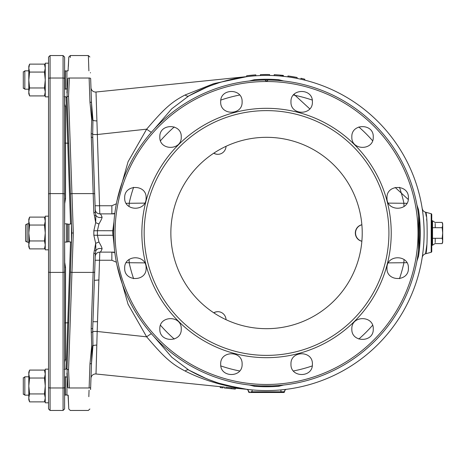<?xml version="1.0" encoding="UTF-8"?>
<svg xmlns="http://www.w3.org/2000/svg" width="466" height="466" viewBox="0 0 466 466"><rect width="100%" height="100%" fill="white"/><g stroke="black" fill="none" stroke-linecap="round" stroke-linejoin="round"><path stroke-width="0.7" d="M113.576 230.74L97.4 230.705L98.949 223.965C101.204 220.103 102.235 217.797 102.037 217.057C101.145 214.733 100.406 213.673 99.806 213.877L96.019 92.012L246.654 76.64L96.019 92.012L96.025 92.431M255.834 75.795L255.834 74.875A158.487 158.487 0 0 0 246.654 75.766L246.654 76.686L228.119 80.187M255.834 74.875L247.825 75.62M269.598 75.457L269.598 74.543A158.487 158.487 0 0 0 260.424 74.63L261.787 74.583M269.598 74.543L261.595 74.589M281.027 76.098L283.369 76.331L283.369 75.405L280.247 75.102A158.487 158.487 0 0 0 274.189 74.694L275.557 74.77M282 76.191L282.198 75.288L281.027 75.172L280.247 75.102L280.247 76.028M280.439 75.119L279.856 75.073M283.177 76.308L282.588 76.249L283.177 76.308L283.177 75.387L281.61 75.23M281.808 75.247L279.658 75.055M277.899 74.921L275.755 74.781M278.097 74.933L276.926 74.851M280.637 75.137L279.466 75.038M304.787 80.14L304.787 79.197A158.487 158.487 0 0 0 300.96 78.294L304.776 79.191M297.139 78.428L297.139 77.49A158.487 158.487 0 0 0 287.959 75.964L289.328 76.156M288.937 76.104L297.139 77.49L289.13 76.127M289.724 76.214L287.959 75.964L287.959 76.89M248.023 75.597L247.242 75.69M245.972 389.221L244.417 389.011M235.592 387.502L225.725 385.196M221.501 383.996L218.973 383.221M216.853 382.534L208.885 379.644M208.756 379.592L201.72 376.621M200.52 376.074L195.417 373.604M195.254 373.522L197.875 374.821M422.289 256.9L422.208 257.448M422.336 209.415L422.557 210.912M422.575 211.057L422.942 213.847M423.256 216.591L423.373 217.756M423.373 248.238L423.279 249.199M422.947 252.147L422.569 254.984M422.557 255.083L422.336 256.591M422.808 212.776L422.487 210.416M196.215 91.994L201.609 89.431M202.99 88.814L210.527 85.721M210.679 85.662L218.944 82.791M219.964 82.47L225.363 80.903M228.357 80.123L238.854 77.88M189.138 95.751L207.271 87.002M246.84 389.337L225.637 385.166M206.135 378.532L189.167 370.266M248.85 389.576L247.65 389.436M286.24 389.337L285.07 389.477M282.606 389.751L280.864 389.92L281.039 391.842L250.859 391.795M282.588 76.249L281.61 76.15M260.424 75.55L260.424 74.63M281.219 76.115L281.219 75.189M282.786 76.267L282.786 75.346M274.189 75.614L274.189 74.694M300.96 79.232L300.96 78.294M231.276 387.794L246.561 389.302A2.295 2.295 0 0 1 248.564 391.574A2.295 2.295 0 0 0 246.578 389.302A2.295 2.295 146.8 0 1 248.564 391.574L249.258 391.72L248.564 391.72L247.929 389.995M283.753 392.483L283.217 392.483L283.753 392.483A0.763 0.763 0 0 0 284.516 391.72L281.039 391.842L281.033 392.483L249.333 392.483A0.763 0.763 0 0 1 248.564 391.72L248.564 391.731M264.636 392.483L270.63 392.483M276.099 392.483L276.46 392.483M286.52 389.302A2.295 2.295 -146.8 0 0 284.516 391.574L283.829 391.72A0.763 0.612 -90 0 1 283.217 392.483L281.074 392.483M250.096 392.483L252.007 392.483L250.096 392.483M271.888 392.483L261.974 392.483M261.84 392.483L260.133 392.483L261.84 392.483M281.021 392.483L252.059 392.483L252.1 389.908M132.892 377.751L164.632 380.99M96.375 360.102L96.316 362.408M96.083 371.041L96.025 373.569M225.678 387.182L231.282 387.747L231.183 388.702L235.289 389.122L235.382 388.213L238.149 388.493M229.097 387.526L229.412 387.561M224.426 387.095L96.019 373.988L97.178 331.466L146.639 336.831L128.074 304.281L117.018 265.358M231.183 388.702L224.332 388.003L224.431 387.054M223.057 386.955L222.964 387.863L220.226 387.584L220.319 386.675M246.561 389.302A2.295 2.295 0 0 1 248.564 391.574A2.295 2.295 0 0 0 246.578 389.302A2.295 2.295 0 0 1 248.564 391.574A2.295 2.295 180 0 0 246.502 389.302C223.319 386.145 202.861 380.058 185.124 371.029C170.469 363.509 163.042 355.937 146.639 336.831A8.411 0.862 -36.6 0 1 151.363 333.685M90.975 378.188L90.992 378.066A4.59 4.59 0 0 1 96.019 373.988A4.59 4.59 -178 0 0 90.969 378.398L91.499 363.224L92.967 345.772L92.722 328.163L95.338 253.219L95.879 250.708L95.681 243.374L93.835 235.19L93.835 230.81L95.681 222.626L93.812 212.508L91.185 133.701A1.532 0.629 1.7 0 1 92.682 134.243L92.967 120.234L91.499 102.776L90.654 78.603C89.664 50.299 89.664 50.299 90.654 78.603L90.975 87.765M91.185 133.701L91.738 120.001L89.967 102.2L89.123 78.026C88.132 48.534 88.132 48.534 89.123 78.026L69.37 78.026C70.622 48.516 70.622 48.516 69.37 78.026A1.532 0.629 -177.4 0 0 67.844 78.579C69.09 50.252 69.09 50.252 67.844 78.579L67.028 96.747C66.854 91.773 66.854 91.773 67.028 96.747C66.854 91.773 66.854 91.773 67.028 96.747L71.787 233L67.028 369.253L68.56 369.858L69.37 387.974L89.123 387.974C88.132 417.466 88.132 417.466 89.123 387.974L89.967 363.8A1.532 0.629 2 0 0 91.499 363.224L90.654 387.397C89.664 415.701 89.664 415.701 90.654 387.397L90.579 389.564M89.967 363.8L91.738 345.999L91.19 328.74A1.532 0.629 2 0 0 92.722 328.163L94.627 273.53M71.787 233L73.319 233L68.56 369.858L67.028 369.253C66.854 374.227 66.854 374.227 67.028 369.253C66.854 374.227 66.854 374.227 67.028 369.253M69.37 387.974C70.622 417.478 70.622 417.478 69.37 387.974A1.532 0.629 177.4 0 1 67.844 387.421C69.09 415.748 69.09 415.748 67.844 387.421L67.034 369.258M68.065 395.162L68.782 408.816M68.764 408.484L68.193 395.162L66.9 395.162L67.098 376.802M68.42 329.404L68.118 338.141M67.838 346.186L67.593 353.077M67.407 358.459L67.279 362.164M89.053 390.135L88.831 396.688M94.72 270.833L95.338 253.219A1.532 0.326 2 0 1 93.812 253.492L95.681 243.374A4.59 0.449 -25.4 0 1 98.949 242.035L97.4 235.295L93.835 235.19M194.759 92.728L200.479 89.944M94.633 192.528L92.682 134.243A4.59 0.553 -2 0 0 97.178 134.534L146.639 129.169C163.042 110.063 170.469 102.491 185.124 94.971L213.824 83.612L246.654 76.68M91.435 100.953L92.07 119.185M90.975 87.876L90.969 87.602A4.59 4.59 -2 0 1 90.969 87.602L91.499 102.776A1.532 0.629 -2 0 0 89.967 102.2L89.513 89.198M90.445 72.597L90.456 72.906M90.654 78.603L90.934 86.624L90.654 78.603A1.532 0.629 -2 0 0 89.123 78.026M93.812 212.508A1.532 0.326 -2 0 1 95.338 212.781L92.722 137.837A1.532 0.629 -2 0 0 91.19 137.26M102.037 217.057A4.59 4.194 -2 0 1 95.879 215.292L95.338 212.781L94.726 195.19M90.992 378.066A4.59 4.59 0 0 0 90.969 378.398L90.969 378.276M67.034 96.742L68.56 96.142L67.034 96.742M68.386 66.457L68.787 56.992L70.314 55.541L70.238 57.528M70.314 55.541L88.371 55.541L88.884 70.838M91.499 102.811L91.656 105.438M96.083 94.988L96.124 96.613M265.894 80.909L265.014 80.024L266.54 81.533L268.072 80.024A152.982 152.982 0 0 0 265.014 80.024L265.492 80.507M422.196 257.512A4.59 4.59 -131.5 0 1 425.54 253.789L426.949 244.12M422.196 208.488A4.59 4.59 -46 0 0 425.54 212.211C427.689 211.127 427.695 254.855 425.54 253.789L431.196 252.275A0.763 0.763 0 0 0 431.761 251.535L431.761 214.465A0.763 0.763 0 0 0 431.196 213.725L425.54 212.211L426.239 216.306M426.943 221.816L426.617 219.014M96.019 92.012A4.59 4.59 0 0 1 90.992 87.94A4.59 4.59 0 0 0 96.019 92.012A4.59 4.59 -2 0 1 90.969 87.614L90.975 87.806M90.992 87.94A4.59 4.59 0 0 1 90.969 87.602A4.59 4.59 0 0 0 90.992 87.94L90.992 87.94M69.37 78.026L68.56 96.142L73.319 233M91.19 328.74L93.812 253.492M154.1 129.263L171.779 108.776L188.713 95.99A8.411 3.588 60.4 0 1 185.124 94.971M283.654 80.979L278.819 79.744A153.745 153.745 0 0 0 254.261 79.744L249.427 80.979M406.9 203.316L388.353 203.112M416.942 261.001L418.503 256.352A153.745 153.745 0 0 0 418.503 209.648L416.942 204.999M388.353 262.888L406.9 262.684M249.427 385.021L254.261 386.256A153.745 153.745 0 0 0 278.819 386.256L283.654 385.021M126.181 262.684L144.728 262.888M185.124 371.029A8.411 3.588 -60.4 0 1 188.713 370.01A157.572 157.572 0 0 0 424.112 233A157.572 157.572 0 0 0 188.713 95.99A157.572 157.572 0 0 1 424.112 233A157.572 157.572 0 0 1 188.713 370.01L171.779 357.224L154.1 336.737M144.728 203.112L126.181 203.316M254.261 79.744L254.279 80.507M278.819 79.744L278.761 80.507L277.451 80.408M275.121 80.257L273.956 80.199M273.653 80.181L272.925 80.152M272.802 80.146L273.286 80.169M95.093 205.751L111.863 205.745L111.863 213.877L99.806 213.877L113.954 213.877M133.614 187.303A140.563 140.563 0 0 0 129.21 203.036A11.475 2.907 -90 0 1 129.024 206.467M111.887 213.877L114.822 213.37M111.863 205.745L116.378 203.77M95.513 210.906A4.59 4.59 0 0 0 99.806 213.877A4.59 4.59 178 0 1 95.221 209.45L95.221 209.45A4.59 4.59 0 0 0 95.513 210.906L95.221 209.45M95.006 215.473L95.879 215.292L95.681 222.626A4.59 0.449 25.4 0 0 98.949 223.965M114.007 221.28L113.558 233L112.766 233L112.778 230.705L113.954 222.008M113.605 236.821L113.745 240.561M113.978 244.324L114.321 248.232M260.832 385.877L272.051 385.883M272.336 385.871L273.892 385.807M274.987 385.749L275.365 385.726M278.819 386.256L278.761 385.493L273.559 385.819M418.526 250.434L418.462 250.999M418.515 250.562A152.982 152.982 0 0 0 418.515 250.522A152.982 152.982 0 0 1 418.515 250.562L418.142 253.533A152.982 152.982 0 0 1 417.979 254.686A152.982 152.982 0 0 0 418.142 253.533M417.903 255.222L417.653 256.848M417.804 255.886L418.049 254.203M418.282 252.467L418.421 251.308M418.509 250.574L418.544 250.259M418.567 250.091L418.567 250.079A152.982 152.982 0 0 0 418.567 215.915L418.567 250.079A152.982 152.982 0 0 0 418.567 215.915L418.538 215.682M418.567 215.904L418.258 213.364M418.392 214.459L418.456 214.989M257.634 385.72L259.079 385.801M260.715 385.871L260.063 385.842M258.613 385.778L255.135 385.557M417.653 209.158L417.897 210.76M418.136 212.444A152.982 152.982 0 0 1 418.223 213.113A152.982 152.982 0 0 0 418.136 212.444L418.264 213.393M259.079 80.199L257.681 80.274M260.244 80.146L260.873 80.123M265.305 80.321L265.014 80.024A152.982 152.982 0 0 0 113.558 233A152.982 152.982 0 0 0 266.54 385.982A152.982 152.982 0 0 0 419.522 233A152.982 152.982 0 0 0 268.072 80.024L267.752 80.344M267.414 80.682L267.001 81.096M266.045 81.055L265.626 80.641M141.862 233A124.678 124.678 0 0 0 266.54 357.678A124.678 124.678 0 0 0 391.224 233A124.678 124.678 0 0 0 266.54 108.322A124.678 124.678 0 0 0 141.862 233M146.103 268.142C146.767 281.953 124.026 281.953 124.69 268.142C124.026 254.325 146.767 254.325 146.103 268.142M181.245 329.008C181.909 342.819 159.162 342.819 159.826 329.008C159.168 315.191 181.909 315.191 181.245 329.008M242.11 364.144C242.769 377.961 220.028 377.961 220.692 364.144C220.034 350.327 242.774 350.333 242.11 364.144M312.389 364.144C313.053 377.961 290.312 377.961 290.97 364.144C290.312 350.333 313.053 350.327 312.389 364.144M373.254 329.008C373.918 342.819 351.178 342.819 351.836 329.008C351.172 315.191 373.918 315.191 373.254 329.008M408.397 268.142C409.061 281.953 386.314 281.953 386.978 268.142C386.314 254.325 409.055 254.325 408.397 268.142M242.11 101.856C242.769 115.667 220.034 115.673 220.692 101.856C220.028 88.039 242.769 88.039 242.11 101.856M181.245 136.992C181.909 150.809 159.168 150.809 159.826 136.992C159.162 123.181 181.909 123.181 181.245 136.992M146.103 197.858C146.767 211.675 124.026 211.675 124.69 197.858C124.026 184.047 146.767 184.047 146.103 197.858M408.397 197.858C409.061 211.675 386.314 211.675 386.978 197.858C386.314 184.047 409.061 184.047 408.397 197.858M373.254 136.992C373.918 150.809 351.172 150.809 351.836 136.992C351.178 123.181 373.918 123.181 373.254 136.992M312.389 101.856C313.053 115.673 290.312 115.667 290.97 101.856C290.312 88.039 313.053 88.039 312.389 101.856M388.929 233A122.383 122.383 0 0 0 266.54 110.617A122.383 122.383 0 0 0 144.157 233A122.383 122.383 0 0 0 266.54 355.383A122.383 122.383 0 0 0 388.929 233M170.859 233A95.681 95.681 0 0 0 266.54 328.681A95.681 95.681 0 0 0 362.222 233A95.681 95.681 0 0 0 266.54 137.319A95.681 95.681 0 0 0 170.859 233M399.467 278.697A140.563 140.563 0 0 0 403.876 262.964A11.475 2.907 90 0 1 404.057 259.533M113.89 252.123L99.806 252.123C100.435 252.287 101.174 251.226 102.037 248.943C102.235 248.203 101.204 245.902 98.949 242.035M116.378 262.23L111.863 260.255L111.863 252.123L99.806 252.123A4.59 4.59 2 0 0 95.221 256.55L95.513 255.094M133.614 278.697A140.563 140.563 0 0 1 129.21 262.964A11.475 2.907 90 0 0 129.024 259.533M114.822 252.63L111.91 252.123M117.018 200.642L128.08 161.714L146.639 129.169A8.411 0.862 36.6 0 0 151.363 132.315M91.185 332.299A1.532 0.629 -1.7 0 0 92.682 331.757A4.59 0.553 2 0 1 97.178 331.466L99.806 252.123M95.081 250.551L95.879 250.708A4.59 4.194 2 0 1 102.037 248.943M113.954 243.992L112.766 233M246.502 389.343A2.295 2.295 0 0 1 248.564 391.626L248.559 391.457M282.227 391.795L284.516 391.72M284.499 391.58L285.151 389.995M285.058 390.1A2.295 2.295 0 0 0 284.516 391.574A2.295 2.295 0 0 1 285.058 390.1M399.467 187.303A140.563 140.563 0 0 1 403.876 203.036A11.475 2.907 -90 0 0 404.057 206.467M419.953 243.112L419.19 243.112M419.953 222.888L419.19 222.888M71.49 224.449L71.49 241.551L71.49 224.449M66.9 89.198L66.9 70.838L68.193 70.838M213.731 312.785A8.411 8.126 -90 0 1 217.838 311.696M217.838 154.304A8.411 8.126 -90 0 1 213.731 153.215M361.866 241.248A8.411 8.126 -90 0 1 361.866 224.752M361.866 224.798A8.411 8.126 90 0 0 361.866 241.202M213.83 153.151A8.411 8.126 90 0 0 226.051 146.307M226.051 319.693A8.411 8.126 90 0 0 213.83 312.849M66.9 88.889L64.605 89.198L64.605 94.406M28.805 89.198L24.832 89.198L24.832 70.838L28.805 70.838M65.368 89.198L65.368 70.838L64.605 70.838L64.605 89.198M23.3 71.682L23.3 88.354L23.987 88.354L24.832 89.198M23.987 71.682L24.832 70.838M66.9 394.853L64.605 395.162L64.605 369.486M28.805 395.162L24.832 395.162L24.832 376.802L28.805 376.802M65.368 395.162L65.368 376.802L64.605 376.802L64.605 388.493M23.3 377.646L23.3 394.318L23.987 394.318L24.832 395.162M23.987 377.646L24.832 376.802M25.595 224.664L25.595 241.336L26.282 241.336L27.127 242.18L27.127 223.82L26.282 224.664L27.127 223.82L28.805 223.82M70.552 242.023L66.155 368.961L67.739 322.798L68.653 322.734L71.467 242.18L71.467 223.82L70.721 202.506L71.467 223.82M71.339 223.82L68.927 224.303L68.927 241.697L64.605 242.18M28.805 242.18L27.127 242.18L26.282 241.336M66.516 242.18L66.516 223.82L64.605 223.82M67.663 224.053L67.663 241.947M48.54 387.345A1.532 0.629 0 0 0 50.072 387.974L50.072 410.459L48.54 408.927L48.54 194.229L48.54 216.172L45.254 216.172L45.254 249.828L48.54 249.828L48.54 369.154L45.254 369.154L45.254 402.81L48.54 402.81L48.54 369.154M48.54 96.846L45.254 96.846L45.254 63.19L48.54 63.19L48.54 194.229L48.54 57.073L50.072 55.541L63.073 55.541L63.073 410.459L64.605 408.927L64.605 387.345A1.532 0.629 180 0 1 63.073 387.974L50.072 387.974L50.072 272.4L63.073 272.4A1.532 0.629 180 0 0 64.605 271.771L64.605 387.345M64.605 369.171L64.605 371.571M64.605 371.594L64.605 369.818M63.073 55.541L64.605 57.073L64.605 271.771M64.605 125.645L64.605 113.523L64.605 125.645M64.605 352.477L64.605 340.355M64.605 270.927L64.605 360.265A0.92 0.746 180 0 1 65.525 359.513L64.698 362.059C64.821 371.46 64.78 371.489 64.57 362.158M64.605 268.492L64.605 196.075M64.605 194.893L64.605 195.435M64.605 195.475L64.605 195.93M64.605 196.023L64.605 196.367M64.605 196.704L64.605 198.563M64.605 105.706L64.605 105.735A0.92 0.746 180 0 0 65.525 106.487L65.525 198.586L64.71 203.607L64.617 223.82M64.605 105.322L64.605 104.902M64.605 99.13L64.605 97.988M64.605 94.47L64.605 78.655A1.532 0.629 180 0 0 63.073 78.026L50.072 78.026L50.072 55.541M64.605 94.429L64.605 96.829M64.605 361.173L64.605 360.667M64.605 268.381L64.605 269.197M64.605 267.432L64.605 270.222M64.605 270.484L64.605 271.247M64.605 267.455L65.525 267.414L65.525 359.513M64.617 242.18L64.71 262.393L65.525 267.414M64.605 197.84L64.605 198.545L65.525 198.586M64.57 103.842C64.78 94.505 64.826 94.54 64.698 103.941L65.525 106.487M64.605 143.103L67.739 143.202L66.155 97.039L70.552 223.977M67.739 143.202L68.653 143.307M94.388 280.369L98.984 279.967L94.388 280.369M45.254 372.212L44.48 370.086L45.254 374.058L44.48 378.031L45.254 385.982L44.48 393.933L45.254 397.906L44.48 401.878L29.585 401.878L28.805 397.906L28.805 399.752L29.585 401.878M44.48 393.933L29.585 393.933L28.805 397.906L29.195 400.673M44.48 370.086L29.585 370.086L28.805 374.058L29.585 378.031L28.805 385.982L29.585 393.933M44.48 378.031L29.585 378.031M29.585 370.086L28.805 372.212L28.805 397.906M29.585 217.104L28.805 221.076L28.805 219.23L29.585 217.104L44.48 217.104L45.254 219.23L44.48 217.104L45.254 221.076L44.48 225.049L45.254 233L44.48 240.951L45.254 244.924L44.48 248.896L29.585 248.896L28.805 244.924L28.805 246.77L29.585 248.896M44.48 240.951L29.585 240.951L28.805 244.924L29.195 247.691M44.48 225.049L29.585 225.049L28.805 233L29.585 240.951M28.805 244.924L28.805 221.076L29.585 225.049M45.254 66.248L44.48 64.122L45.254 68.094L44.48 72.067L45.254 80.018L44.48 87.969L45.254 91.942L44.48 95.914L29.585 95.914L28.805 91.942L28.805 93.788L29.585 95.914M44.48 87.969L29.585 87.969L28.805 91.942L29.195 94.709M44.48 64.122L29.585 64.122L28.805 68.094L29.585 72.067L28.805 80.018L29.585 87.969M44.48 72.067L29.585 72.067M29.585 64.122L28.805 66.248L28.805 91.942M431.761 244.568L432.145 245.238L432.145 220.762L432.53 220.762L432.53 245.238L434.994 243.601L442.182 243.601L442.7 240.951L442.182 238.301L442.7 233L442.182 227.699L442.7 225.049L442.182 222.399L442.613 224M435.203 223.441L435.203 227.699M435.203 238.301L435.203 242.559M432.53 220.762L434.994 222.399L442.182 222.399L442.7 223.82L442.7 242.18L442.182 243.601M432.53 227.699L442.182 227.699M432.53 238.301L442.182 238.301M249.869 392.483A0.763 0.612 -90 0 1 249.258 391.72M96.794 345.131A4.59 1.847 2 0 0 92.967 345.772A1.532 0.629 1.5 0 1 91.738 345.999M70.436 271.719A1.532 0.629 -178 0 0 71.962 272.4L93.159 272.4A1.532 0.629 2 0 0 94.691 271.824M89.123 387.974A1.532 0.629 2 0 0 90.654 387.397M92.944 321.715L97.522 321.715M431.196 213.725L431.196 252.275M96.794 120.869A4.59 1.847 -2 0 1 92.967 120.234A1.532 0.629 -1.5 0 0 91.738 120.001M70.436 194.281A1.532 0.629 178 0 1 71.962 193.6L93.159 193.6A1.532 0.629 -2 0 1 94.691 194.176M372.584 140.732A140.563 140.563 0 0 0 358.808 126.962M312.243 100.074A140.563 140.563 0 0 0 293.429 95.035M293.429 370.965A140.563 140.563 0 0 0 312.243 365.927M358.808 339.038A140.563 140.563 0 0 0 372.584 325.268M160.502 325.268A140.563 140.563 0 0 0 174.272 339.038M220.843 365.927A140.563 140.563 0 0 0 239.652 370.965M239.652 95.035A140.563 140.563 0 0 0 220.843 100.074M174.272 126.962A140.563 140.563 0 0 0 160.502 140.732M113.576 235.26L97.4 235.295L97.4 230.705L93.835 230.81M265.014 80.024A152.982 152.982 0 0 0 113.558 233A152.982 152.982 0 0 0 266.54 385.982A152.982 152.982 0 0 0 419.522 233A152.982 152.982 0 0 0 268.072 80.024M254.261 386.256L254.325 385.493M418.019 233A151.479 151.479 0 0 0 266.54 81.521A151.479 151.479 0 0 0 115.061 233A151.479 151.479 0 0 0 266.54 384.479A151.479 151.479 0 0 0 418.019 233M418.503 209.648L417.746 209.764L418.252 213.317M418.503 256.352L417.746 256.236M111.863 260.255L95.093 260.249M64.605 322.897L67.739 322.798M64.605 194.229A1.532 0.629 180 0 0 63.073 193.6L50.072 193.6L50.072 78.026A1.532 0.629 0 0 0 48.54 78.655M48.54 271.771A1.532 0.629 0 0 0 50.072 272.4L50.072 193.6A1.532 0.629 0 0 0 48.54 194.229M246.922 389.343L247.854 389.46M249.263 389.623L250.988 389.803M219.212 383.297L238.691 388.091M92.07 346.815L90.975 378.229M66.9 372.981L67.121 377.151M68.787 409.008L70.314 410.459L88.371 410.459M88.336 410.459L89.897 408.985M92.018 348.271L91.668 358.243M91.662 358.447L91.027 376.645M92.862 141.845L92.722 137.814M66.9 93.019L67.139 88.429M68.065 70.838L68.787 56.992M88.336 55.541L89.897 57.015M423.559 246.223L423.483 247.085M422.86 252.834L422.516 255.385M422.866 252.793L422.481 255.63M422.243 257.197L422.61 256.201M422.534 209.642L422.26 208.908M422.563 210.947L422.907 213.521M423.25 216.539L423.355 217.546M423.256 249.432L423.145 250.411M422.843 213.049L422.744 212.263M422.202 208.518L422.709 209.991M222.917 81.591L243.316 77.152M278.26 80.467L277.585 80.42M276.117 80.321L275.202 80.263M273.763 80.187L273.46 80.175M111.863 213.877L112.714 213.877M114.316 248.197L113.57 234.695M272.785 385.854L272.389 385.871M260.826 385.877L260.377 385.86M257.663 385.726L258.554 385.772M259.183 385.807L260.104 385.848M260.43 385.86L260.948 385.877M273.35 80.169L274.8 80.239M276.606 80.35L278.604 80.496M408.268 199.489L395.18 187.449M309.773 108.869L294.017 94.377M417.682 209.321L417.979 211.325M418.223 213.113L418.404 214.535M254.652 80.478L256.731 80.333M258.554 80.228L259.952 80.158M418.258 252.63L417.798 255.91M417.676 256.69L417.979 254.686M418.223 252.898L418.404 251.477M278.592 385.504L276.594 385.65M274.8 385.761L273.373 385.831M275.045 385.743L274.526 385.772M258.572 385.772L259.952 385.842M250.271 389.727L248.652 389.553M247.417 389.407L246.706 389.32M286.165 389.343L285.227 389.46M283.817 389.623L282.093 389.803M66.9 71.147L65.368 70.838M66.9 377.111L65.368 376.802M68.927 241.697L71.339 242.18M68.927 224.303L66.516 223.82M64.605 398.104L64.605 397.265M64.605 397.067L64.605 396.187M64.605 385.464L64.605 383.961M64.605 397.411L64.605 396.251M64.465 270.863L64.605 271.352M64.605 197.153L64.605 196.116M64.605 195.376L64.605 194.689M64.605 194.648L64.465 195.138M64.605 97.621L64.605 100.213M64.605 100.237L64.605 104.978M64.605 105.001L64.605 105.671M64.605 67.896L64.605 68.735M64.605 68.933L64.605 69.813M64.605 80.536L64.605 82.039M64.605 95.035L64.605 94.138M64.605 69.737L64.605 68.589M64.232 369.328L66.149 369.154M64.605 368.868L64.605 361.5M64.605 361.447L64.605 360.451M64.232 96.672L66.149 96.846M66.12 369.154L67.063 368.268M66.12 96.846L67.063 97.732M50.072 410.459L63.073 410.459M45.254 246.77L44.48 248.896L45.254 246.77M45.254 399.752L44.48 401.878M45.254 93.788L44.48 95.914M431.761 221.432L432.145 220.762M432.145 245.238L432.53 245.238"/></g></svg>
